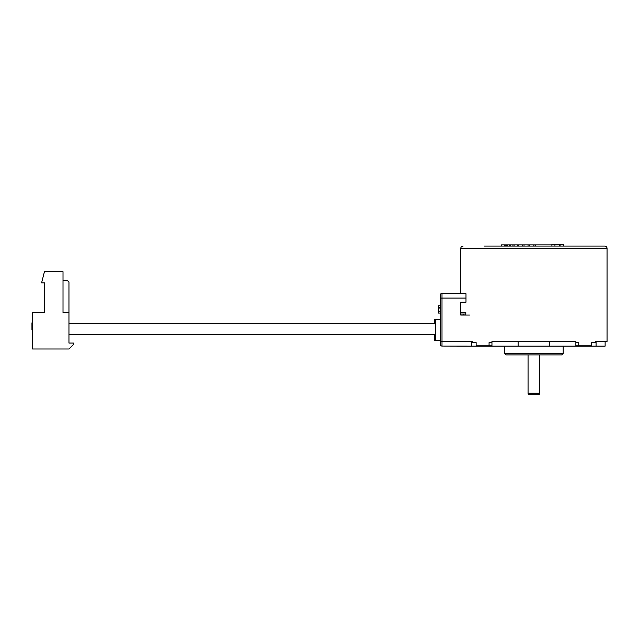 <?xml version="1.0" encoding="UTF-8"?>
<svg xmlns="http://www.w3.org/2000/svg" width="639" height="639" viewBox="0 0 639 639"><rect width="100%" height="100%" fill="white"/><g stroke="black" fill="none" stroke-linecap="round" stroke-linejoin="round"><path stroke-width="0.96" d="M528.062 354.901L528.062 393.225A1.462 1.462 0 0 0 529.523 394.686L538.302 394.686A1.462 1.462 0 0 0 539.763 393.225L539.763 354.901M551.904 246.071L551.904 244.314L563.438 244.314L563.486 246.071M559.301 244.314L559.301 246.071M501.535 246.071L501.535 244.897L533.821 244.897L533.821 246.071M528.046 244.897L528.046 246.071M522.51 244.897L522.51 246.071M517.398 244.897L517.398 246.071M512.933 244.897L512.933 246.071M509.267 244.897L509.267 246.071M506.551 244.897L506.551 246.071M504.89 244.897L504.89 246.071M485.352 246.071L582.472 246.071M484.178 246.071L604.71 246.071A2.34 2.34 0 0 1 607.05 248.411L607.05 341.442L595.62 341.442L607.05 341.442M463.115 246.071A2.34 2.34 0 0 0 460.775 248.411L460.775 293.405L442.004 293.405A1.757 1.757 0 0 0 440.247 295.162L440.247 344.309A1.757 1.757 0 0 0 442.004 346.066L467.253 346.066M460.775 302.183L460.775 312.479L465.791 312.479L465.791 315.051M491.958 345.827L476.135 345.827L476.135 342.608L472.213 342.608L472.213 341.442L460.775 341.442M489.067 345.827L489.067 342.608L491.958 342.608M595.62 341.442L595.62 342.608L591.69 342.608L591.69 345.827L578.758 345.827L578.758 342.608L575.867 342.608M469.497 341.386L442.004 341.386L442.004 298.086L465.991 298.086L465.991 302.183L460.727 302.183L460.727 314.029L465.791 314.029L465.791 312.479L460.775 312.479M533.821 244.897L551.904 244.897M535.322 244.897L535.322 246.071M604.71 246.071L583.647 246.071M463.698 314.029L463.698 315.051M533.916 244.897L533.916 246.071L533.916 244.897M504.371 244.897L504.371 246.071L504.379 244.897M505.249 244.897L505.249 246.071M507.214 244.897L507.214 246.071M510.21 244.897L510.21 246.071M514.115 244.897L514.115 246.071M518.788 244.897L518.788 246.071M524.036 244.897L524.036 246.071M529.659 244.897L529.659 246.071M533.988 244.897L533.988 246.071M554.94 244.314L554.94 246.071M560.068 244.314L560.068 246.071M578.758 345.827L575.867 345.827M563.167 353.439L561.705 354.901L506.12 354.901L504.658 353.439L563.167 353.439L563.167 346.122M504.658 353.439L504.658 346.122M462.708 341.442L472.213 341.442M440.247 341.386L442.004 341.386L442.004 346.066L462.708 346.122L491.958 346.122L491.958 341.442L575.867 341.442L575.867 346.122L605.125 346.122L605.125 341.442L605.125 346.122M491.958 346.122L575.867 346.122M596.067 341.442L596.067 346.122M471.766 346.122L471.766 341.442M591.69 342.608L594.086 342.608L591.69 342.608M473.739 342.608L476.135 342.608L473.739 342.608M440.247 305.762L438.49 305.762L438.49 307.639L440.247 307.639M438.49 307.639L438.49 308.078L440.247 308.078M440.247 311.209L438.49 311.209L438.49 308.078M438.49 311.209L438.49 313.062L440.247 313.062M440.247 319.732L434.392 319.732L434.392 323.829L434.392 319.732M440.247 340.212L435.367 340.212L435.367 319.732M434.392 340.212L434.392 334.365L434.392 340.212L435.367 340.212M460.727 302.183L460.727 315.051L469.497 315.051M465.991 298.086L465.991 293.748L463.962 293.405L442.004 293.405L442.004 298.086L440.247 298.086M63.013 271.711L63.013 312.575L68.956 312.575L68.956 343.047L73.413 343.047L73.413 344.533L68.956 348.99L32.541 348.99L32.541 312.575L44.434 312.575L44.434 282.853L41.607 282.853L44.434 271.711L63.013 271.711M63.013 280.625L67.47 280.625L68.956 282.111L68.956 312.575M68.956 338.582L68.956 343.047M32.541 329.668L31.95 329.668L31.95 328.654L32.541 328.654M32.541 327.488L31.95 327.488L31.95 328.654M32.541 322.831L31.95 322.831L31.95 327.488M435.367 334.365L68.956 334.365M435.367 323.829L68.956 323.829M528.062 393.225L539.763 393.225M607.05 248.411L460.775 248.411M518.117 341.442L518.117 346.122M549.708 341.442L549.708 346.122M442.004 346.066A1.757 1.757 0 0 1 440.247 344.309"/></g></svg>
